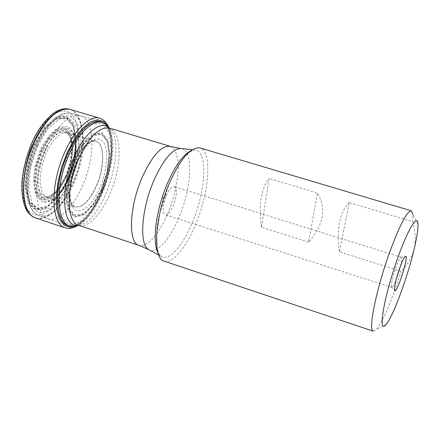 <?xml version="1.0" encoding="UTF-8"?>
<svg xmlns="http://www.w3.org/2000/svg" width="440" height="440" viewBox="0 0 440 440"><rect width="100%" height="100%" fill="white"/><g stroke="black" fill="none" stroke-linecap="round" stroke-linejoin="round"><path stroke-width="0.33" stroke-dasharray="2.2 1.65" d="M46.745 147.576C32.885 177.711 33.924 214.863 47.498 218.702L47.938 218.862C60.346 222.987 78.392 201.509 86.845 174.422C95.497 147.4 93.082 119.455 80.553 115.698L80.108 115.572C68.915 114.092 57.794 124.757 46.745 147.576M37.499 146.218L30.575 167.547L28.633 188.023L31.983 203.236L39.705 210.215L50.05 207.999C57.58 202.109 64.356 193.05 70.378 180.829L76.742 161.183C79.062 147.653 78.947 136.153 76.406 126.682L69.504 118.311L59.34 118.894L47.861 128.772L37.499 146.218M175.307 187.402L174.246 186.571C171.913 186.23 169.362 189.024 166.601 194.959L163.906 203.472C162.938 208.626 163.097 212.141 164.384 214.027L165.347 214.731C170.555 217.118 179.542 192.401 175.307 187.402M400.428 266.112C401.709 260.739 401.99 257.802 401.28 257.296L400.84 257.433C399.603 258.572 397.909 262.125 395.758 268.098C392.673 277.266 391.237 283.52 391.446 286.853L391.765 287.381C392.639 287.375 394.097 284.807 396.138 279.675M308.594 242.143L261.52 227.293L269.044 178.47L317.455 193.017C326.695 208.538 323.741 224.912 308.594 242.143L317.455 193.017M261.52 227.293C258.588 204.804 261.096 188.529 269.044 178.47M412.726 221.65C415.47 231.115 415.943 240.257 414.15 249.073C411.774 257.67 407.435 265.089 401.132 271.337L339.444 251.878L349.206 202.56L412.726 221.65L412.929 214.577L417.956 223.817M373.274 331.194L376.745 329.032C382.784 321.954 393.173 297.094 401.132 271.337M339.444 251.878C336.331 228.844 339.581 212.405 349.206 202.56M164.214 261.168C174.488 264.561 191.466 240.059 200.739 210.436C210.183 180.862 210.375 151.052 200.019 147.928M67.705 180.158L58.102 197.038L46.998 207.735L36.432 209.985L28.523 202.889L25.069 187.424C25.41 173.701 28.408 159.533 34.05 144.92L44.616 127.199L56.331 117.183L66.71 116.628L73.766 125.158L76.351 140.712C75.697 153.632 72.814 166.782 67.705 180.158M67.628 180.076L58.069 196.867L47.025 207.51L36.515 209.743L28.65 202.675L25.212 187.292C25.559 173.641 28.534 159.555 34.15 145.019L44.655 127.397L56.304 117.431L66.627 116.875L73.656 125.356L76.225 140.828C75.576 153.681 72.71 166.766 67.628 180.076M69.251 181.781C80.014 157.218 81.889 126.924 72.644 115.533C63.591 103.758 44.325 115.753 32.197 142.984C19.916 170.071 19.277 203.258 30.025 212.097C40.59 221.353 58.625 206.465 69.251 181.781M70.131 109.401C87.874 116.276 82.896 159.583 75.081 177.067C72.331 184.586 68.481 192.247 63.525 200.063C56.419 210.601 45.595 220.11 35.788 218.02M35.987 218.081C47.218 221.892 63.151 206.256 72.831 183.568C86.625 152.955 86.108 113.779 70.329 109.461M65.049 227.799C75.702 231.589 91.251 215.589 100.909 192.561C114.642 161.519 114.785 122.095 99.693 118.217M77.336 225.396C86.548 219.951 94.749 209 101.943 192.549C112.068 169.191 115.159 140.272 108.367 127.254M103.472 123.035C115.033 130.57 113.658 164.934 101.712 192.137C92.224 213.312 81.956 224.609 70.906 226.028M101.618 191.823L91.537 210.166L80.064 221.958L69.278 224.681L61.369 217.278L58.157 200.712C58.795 185.889 62.145 170.517 68.217 154.6L79.371 135.251L91.504 124.245L102.036 123.497L108.977 132.594L111.227 149.287C110.27 163.18 107.069 177.359 101.618 191.823M101.646 189.767L93.214 205.095L83.666 214.858L74.762 217.008L68.299 210.744L65.747 196.966C66.314 184.712 69.102 172.024 74.096 158.901L83.264 142.874L93.264 133.65L101.998 132.869L107.789 140.3L109.687 154.171C108.895 165.781 106.216 177.645 101.646 189.767M101.64 189.69L107.437 171.776C109.654 159.472 109.758 149.078 107.74 140.586L101.992 133.216L93.324 133.991C86.554 138.842 80.218 147.191 74.305 159.055L68.057 178.354C65.841 191.565 66.011 202.279 68.552 210.502L74.96 216.722L83.798 214.594C90.321 209.165 96.272 200.865 101.64 189.69M101.475 189.376L93.308 204.215L84.068 213.659L75.46 215.716L69.223 209.638L66.765 196.306L68.75 178.321L74.844 159.522L83.699 144.029L93.363 135.091L101.805 134.316L107.421 141.488L109.263 154.902L107.129 171.897L101.475 189.376M101.404 189.294L93.286 204.045L84.101 213.428L75.543 215.468L69.35 209.424L66.908 196.174L68.882 178.299L74.932 159.621L83.732 144.227L93.335 135.344L101.728 134.569L107.311 141.691L109.142 155.023L107.019 171.919L101.404 189.294M99.941 187.649C92.565 205.068 80.575 215.336 74.047 208.84C67.403 202.62 68.459 180.059 76.626 161.513C84.695 142.857 97.207 133.958 103.032 141.674C108.977 149.127 107.404 170.319 99.941 187.649M95.75 141.009C86.983 138.798 76.868 135.883 65.395 132.27C74.355 135.839 73.469 158.076 65.698 176.121L60.236 186.186L54.637 192.841L49.511 196.229L46.739 196.818L45.062 196.587C52.635 197.588 59.84 190.812 66.671 176.248C74.943 157.977 74.547 134.805 65.395 132.27L62.018 132.022L58.278 133.375L54.362 136.29L50.463 140.641L46.788 146.218L43.533 152.746L40.871 159.885L38.946 167.261L37.857 174.471L37.653 181.154L38.34 186.951L39.87 191.587L42.152 194.843L45.062 196.587C56.265 200.134 66.215 203.566 74.921 206.888L75.279 206.998C74.679 207.229 73.491 205.92 71.72 203.071L70.895 200.624C70.12 196.939 69.872 192.495 70.147 187.297C71.043 178.899 73.233 170.462 76.714 161.981L81.862 152.196C86.246 146.487 88.797 143.512 89.518 143.281L92.466 141.493C95.002 140.882 96.217 140.756 96.107 141.119L96.107 141.119C106.178 144.782 102.966 171.127 98.203 181.951C94.969 191.329 85.668 208.532 75.273 206.998C63.839 202.895 69.619 171.237 74.998 161.777C78.48 153.18 87.72 138.925 96.102 141.114L95.75 141.004C88.759 139.854 81.725 146.74 74.646 161.667C65.885 181.066 66.297 204.913 74.921 206.888L74.921 206.888C82.247 207.9 89.375 200.871 96.3 185.806C104.665 166.964 104.654 143.253 95.75 141.009L95.75 141.004M65.687 176.292L70.378 161.816L71.934 147.697L70.026 136.543L64.911 130.576L57.475 131.164L49.165 138.435L41.701 151.069L36.718 166.436L35.277 181.236L37.631 192.335L43.186 197.571L50.721 196.114L58.718 188.485L65.687 176.292M65.962 176.721L58.707 189.42L50.38 197.368L42.532 198.902L36.735 193.468L34.265 181.902L35.761 166.474L40.964 150.441L48.747 137.275L57.415 129.707L65.159 129.118L70.483 135.35L72.463 146.965L70.84 161.662L65.962 176.721M66.154 177.073L71.192 161.519C73.007 150.81 72.886 141.746 70.829 134.332L65.329 127.875L57.327 128.469C51.172 132.594 45.496 139.739 40.299 149.903L34.914 166.49C33.121 177.881 33.462 187.187 35.931 194.409L41.938 200.013L50.061 198.413C56.007 193.847 61.369 186.731 66.154 177.073M67.331 179.641L58.053 195.938L47.339 206.25L37.147 208.389L29.535 201.52L26.224 186.599C26.565 173.377 29.453 159.726 34.887 145.656L45.056 128.574L56.342 118.899L66.352 118.333L73.178 126.533L75.68 141.537C75.047 154.017 72.27 166.716 67.331 179.641M67.381 179.735L58.031 196.147L47.24 206.542L36.971 208.703L29.299 201.784L25.954 186.758C26.296 173.431 29.205 159.676 34.683 145.497L44.935 128.288L56.309 118.542L66.396 117.975L73.266 126.247L75.785 141.361C75.152 153.929 72.347 166.722 67.381 179.735M80.553 115.698L100.722 121.721C112.8 125.34 114.785 153.323 106.09 180.51C97.576 207.752 79.866 229.504 67.903 225.528M37.736 144.848C23.931 174.697 25.163 211.607 38.869 215.501C51.392 220.314 69.828 198.952 78.32 171.727C87.021 144.573 84.216 116.496 71.203 113.229C59.912 111.711 48.758 122.249 37.736 144.848M36.482 145.145L29.145 167.739L27.099 189.431L30.663 205.502L38.852 212.839L49.797 210.447L61.287 199.281L71.242 181.731L77.951 161.018L80.245 140.756L77.621 124.586L70.35 115.698L59.615 116.259L47.465 126.682L36.482 145.145M41.685 149.754L35.981 167.338C34.078 179.41 34.43 189.255 37.042 196.884L43.379 202.774L51.937 201.036C58.201 196.191 63.855 188.661 68.898 178.453L74.217 162.036C76.147 150.722 76.038 141.147 73.892 133.309L68.118 126.456L59.686 127.061C53.196 131.417 47.196 138.98 41.685 149.754M43.016 150.634C35.673 168.965 34.155 183.92 38.456 195.509C44.017 204.485 51.568 203.258 61.105 191.829C70.862 177.887 75.757 162.404 75.79 145.382C75.636 120.681 55.132 122.304 43.016 150.634M44.704 151.575C37.664 169.153 36.196 183.507 40.299 194.639C45.612 203.274 52.85 202.109 62.013 191.136C71.385 177.722 76.093 162.833 76.131 146.471C75.977 122.733 56.309 124.394 44.704 151.575M46.272 152.674L41.377 167.767L39.936 182.292L42.202 193.188L47.597 198.319L54.94 196.878L62.761 189.376L69.592 177.381L74.201 163.147L75.752 149.276L73.915 138.336L68.937 132.489L61.688 133.095L53.57 140.261L46.272 152.674M190.036 151.245L194.645 149.969C206.058 150.106 206.712 179.63 197.208 209.319C187.919 239.074 170.412 262.856 160.996 256.41L157.955 252.709M181.627 148.594C191.796 150.651 192.253 177.887 183.579 205.007C175.082 232.188 159.055 254.21 149.551 250.047M170.352 146.361L173.948 148.874L176.506 153.819L177.931 160.875L178.178 169.637L177.265 179.647L175.246 190.41L172.232 201.421L168.371 212.163L163.829 222.129L158.823 230.846L153.588 237.875L148.368 242.831L143.429 245.399L139.04 245.394M109.384 128.084L110.93 129.822L109.422 128.095C120.467 131.406 122.155 157.52 114.004 183.013C106.024 208.555 89.623 228.948 78.689 225.308L80.911 224.763L78.645 225.297M76.307 225.478C100.249 219.214 123.563 145.481 107.575 126.588L110.93 129.822C126.165 147.812 103.719 218.801 80.911 224.763L72.875 226.132M108.966 127.721C115.176 142.065 111.749 169.917 101.926 192.693C95.156 208.329 87.213 219.219 78.095 225.357M47.938 218.862L67.056 225.242M80.108 115.572L71.203 113.229C58.729 111.716 47.113 122.205 36.366 144.705C22.858 174.125 23.623 210.595 38.869 215.501L47.498 218.702M61.105 191.829C70.741 177.848 75.636 162.365 75.79 145.382L76.131 146.471C76.296 152.603 75.532 159.099 73.832 165.968C71.412 174.312 71.192 174.18 69.718 177.865L62.013 191.136L61.105 191.829M158.807 255.189L160.996 256.41C159.363 255.266 158.109 252.302 157.229 247.511L156.739 234.707L159.896 213.004L168.702 185.081C174.801 171.121 180.857 160.98 186.879 154.655L190.179 151.833L194.645 149.969L192.159 149.705M107.575 126.588L105.138 124.08M166.601 194.959L162.222 198.259L163.906 203.472M401.28 257.296L174.246 186.571M391.765 287.381L165.347 214.731M391.49 287.018L394.548 290.356M400.84 257.433L405.268 256.454M386.166 324.357L376.745 329.032"/><path stroke-width="0.66" d="M396.138 279.675L400.428 266.112M399.493 268.68C401.951 261.828 403.876 257.752 405.268 256.454C410.141 252.555 396.292 296.351 394.548 290.356C394.191 286.82 395.835 279.598 399.493 268.68M414.15 249.073C416.95 237.193 418.22 228.778 417.956 223.817C417.423 211.69 404.476 235.725 393.272 271.31C381.986 306.867 378.757 333.977 386.166 324.357C393.234 316.124 407.605 277.151 414.15 249.073M412.929 214.577L411.334 210.81C406.951 211.101 399.597 225.291 389.268 253.38C375.986 290.279 367.895 331.15 373.274 331.194L164.214 261.168C152.614 258.891 154.391 218.664 168.779 184.707C180.219 158.912 190.63 146.647 200.019 147.928L411.334 210.81M35.788 218.02L35.651 217.976C15.455 211.024 24.393 158.406 33.71 142.67C39.633 128.359 55.424 105.369 69.988 109.357L70.131 109.401M35.981 218.081L35.646 217.976C34.678 217.932 28.859 214.748 26.868 210.562C25.086 207.785 21.021 198.451 22.017 181.291C23.26 168.245 26.609 155.304 32.059 142.472C38.813 126.621 50.545 113.696 57.987 110.627C61.501 109.126 64.339 108.493 66.495 108.746L70.323 109.461C58.196 107.162 46.112 118.267 34.062 142.78C19.085 175.043 20.873 214.792 35.981 218.081L65.049 227.799C53.158 224.312 50.061 195.69 59.593 165.809C68.97 135.878 87.962 114.235 99.693 118.217L70.329 109.461M108.367 127.254L103.752 121.578L97.597 119.741L90.326 122.034L82.472 128.43L74.674 138.54L67.595 151.597L61.859 166.524L57.97 182.034L56.26 196.79L56.826 209.545L59.576 219.291L64.207 225.352L70.301 227.381L77.336 225.396M70.906 226.028C57.486 226.6 52.778 197.901 62.728 166.798C72.468 135.63 92.818 114.851 103.472 123.035M67.056 225.242L67.903 225.528C54.456 222.475 53.642 184.855 67.612 154.083C78.815 130.68 89.854 119.895 100.722 121.721L105.138 124.08M157.955 252.709C152.037 242.275 155.881 210.782 166.744 184.971C174.411 167.035 182.177 155.793 190.036 151.245M149.551 250.047L148.489 249.458C139.183 244.387 141.273 210.007 153.428 181.544C162.816 160.331 171.815 149.303 180.422 148.467L181.627 148.594M158.807 255.189L148.489 249.458L139.04 245.394C128.112 243.111 129.047 207.752 141.796 178.222C151.976 155.705 161.496 145.085 170.352 146.361L180.422 148.467L192.159 149.705M139.04 245.394L78.689 225.308C66.33 222.519 65.824 187.374 78.804 158.565C89.216 136.609 99.424 126.456 109.422 128.095L170.352 146.361M78.645 225.297C62.64 229.169 59.208 190.086 74.288 156.877C84.826 132.275 101.2 119.675 109.384 128.084M76.307 225.478C57.893 233.525 52.338 191.4 69.119 154.644C80.922 127.083 99.556 114.62 107.575 126.588M78.095 225.357C68.706 230.104 69.141 228.129 65.049 227.799M99.693 118.217C103.747 119.532 106.838 122.694 108.966 127.721M72.875 226.132L67.903 225.528"/></g></svg>
